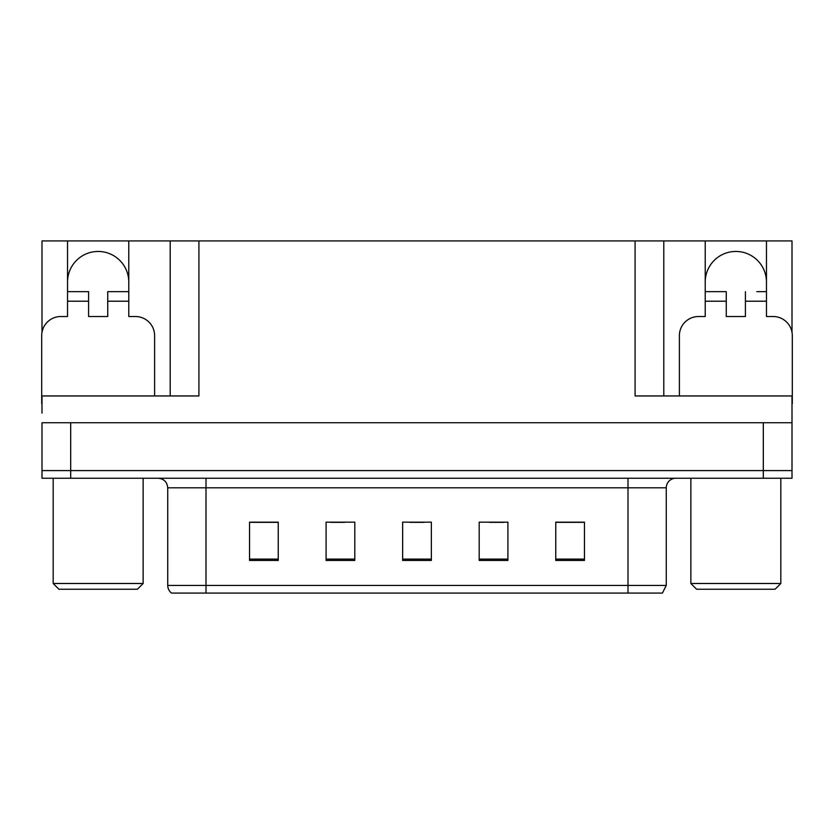 <?xml version="1.0" encoding="UTF-8"?>
<svg xmlns="http://www.w3.org/2000/svg" width="834" height="834" viewBox="0 0 834 834"><rect width="100%" height="100%" fill="white"/><g stroke="black" fill="none" stroke-linecap="round" stroke-linejoin="round"><path stroke-width="1.25" d="M67.533 282.08A30.618 30.618 0 0 1 98.162 251.451A30.618 30.618 0 0 1 128.78 282.08M41.992 403.604A19.14 19.14 0 0 0 41.7 403.604L41.7 335.664A19.14 19.14 0 0 1 60.84 316.524L67.533 316.524L67.533 301.21L88.592 301.21L88.592 316.524L107.732 316.524L107.732 301.21L128.78 301.21L128.78 240.932L635.081 240.932L635.081 395.952L792.008 395.952L792.008 422.744L41.992 422.744L41.992 470.584L70.692 470.584L41.992 470.584L41.992 478.247L70.692 478.247L70.692 470.584L763.308 470.584L70.692 470.584L70.692 422.744M41.992 413.174L41.992 395.952L198.919 395.952L198.919 240.932M88.592 301.21L88.592 291.65L67.533 291.65L67.533 240.932L41.992 240.932L41.992 332.359M70.692 478.247L792.008 478.247L792.008 470.584L763.308 470.584L792.008 470.584L792.008 413.174M679.387 395.952L679.387 335.664A19.14 19.14 0 0 1 698.527 316.524L705.22 316.524L705.22 301.21L726.268 301.21L726.268 316.524L745.408 316.524L745.408 301.21L766.467 301.21L766.467 240.932L792.008 240.932L792.008 332.359M170.209 240.932L170.209 395.952M635.081 240.932L663.791 240.932L663.791 395.952L663.791 240.932L705.22 240.932L705.22 301.21M766.467 240.932L705.22 240.932M67.533 240.932L128.78 240.932M766.467 282.08A30.618 30.618 0 0 0 735.838 251.451A30.618 30.618 0 0 0 705.22 282.08M666.272 585.416L662.446 593.068L628.002 593.068L628.002 585.416L666.272 585.416L666.272 487.807A9.57 9.57 0 0 1 675.842 478.247M628.002 593.068L171.554 593.068A9.57 9.57 0 0 1 167.728 585.416L167.728 487.807C167.154 482 163.964 478.81 158.158 478.247M584.457 560.438L584.457 522.167L555.757 522.167L555.757 560.438L584.457 560.438M507.906 560.438L507.906 522.167L479.196 522.167L479.196 560.438L507.906 560.438M278.243 560.438L278.243 522.167L249.543 522.167L249.543 560.438L278.243 560.438M354.804 560.438L354.804 522.167L326.094 522.167L326.094 560.438L354.804 560.438M431.355 560.438L431.355 522.167L402.645 522.167L402.645 560.438L431.355 560.438M167.728 585.416L205.998 585.416L205.998 593.068L193.259 593.068M555.757 522.355L583.31 522.355M568.955 522.355L556.81 522.355M330.4 522.355L344.755 522.355M277.388 522.355L265.233 522.355M250.878 522.355L278.243 522.355M489.433 522.355L503.788 522.355M409.921 522.355L424.277 522.355M128.78 301.21L128.78 316.524L135.473 316.524A19.14 19.14 0 0 1 154.613 335.664L154.613 395.952M128.78 291.65L107.732 291.65L107.732 301.21M67.533 291.65L67.533 301.21M726.268 301.21L726.268 291.65L705.22 291.65M766.467 301.21L766.467 316.524L773.16 316.524A19.14 19.14 0 0 1 792.3 335.664L792.3 403.604A19.14 19.14 0 0 0 792.008 403.604M766.467 291.65L756.813 291.65M745.408 291.65L745.408 301.21M714.874 291.65L726.268 291.65M58.922 589.242L53.178 583.498L143.135 583.498L137.391 589.242L58.922 589.242M696.609 589.242L690.865 583.498L780.822 583.498L775.078 589.242L696.609 589.242M763.308 422.744L763.308 478.247M628.002 478.247L628.002 487.807L167.728 487.807M666.272 487.807L628.002 487.807L628.002 585.416L205.998 585.416L205.998 478.247M431.355 559.114L402.645 559.114M354.804 559.114L326.094 559.114M278.243 559.114L249.543 559.114M507.906 559.114L479.196 559.114M584.457 559.114L555.757 559.114M143.135 478.247L143.135 583.498M53.178 478.247L53.178 583.498M780.822 478.247L780.822 583.498M690.865 478.247L690.865 583.498"/></g></svg>
